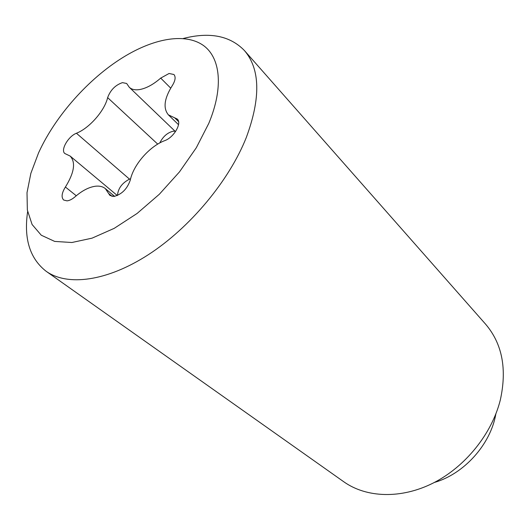 <?xml version="1.0" encoding="UTF-8"?>
<svg xmlns="http://www.w3.org/2000/svg" width="530" height="530" viewBox="0 0 530 530"><rect width="100%" height="100%" fill="white"/><g stroke="black" fill="none" stroke-linecap="round" stroke-linejoin="round"><path stroke-width="0.79" d="M183.181 38.518C209.622 31.707 230.033 35.715 244.429 50.549L485.553 324.121C502.261 343.672 507.17 369.012 500.28 400.143C491.774 433.997 465.267 466.85 433.182 483.055C401.038 499.22 366.402 497.822 343.864 481.83L46.123 271.267C29.839 258.547 23.678 238.672 27.626 211.656M244.429 50.549C260.243 69.059 260.859 98.063 246.284 137.548C229.086 180.81 189.879 227.854 148.327 254.705C106.709 281.576 67.284 286.399 46.123 271.267M40.757 148.234C58.499 112.016 91.65 75.916 125.829 55.703C155.422 38.173 185.096 33.092 202.831 45.07C220.407 57.127 223.965 87.006 208.774 123.404L196.292 147.771L179.491 171.886L159.345 194.245L137.124 213.438L114.228 228.337L92.054 238.156L71.855 242.508L54.676 241.415L41.267 235.214L32.091 224.495L27.348 210.039L27.01 192.681L30.872 173.31L38.591 152.799L40.757 148.234M175.006 131.182L173.158 131.215C167.42 132.659 162.968 136.561 159.802 142.921M107.636 97.619C110.459 90.034 115.394 85.038 122.456 82.634L126.657 83.475L129.28 87.278C131.738 89.577 135.342 90.312 140.092 89.477C146.658 88.139 153.528 84.349 160.709 78.102L169.077 73.484L173.939 74.518C175.914 76.963 175.357 80.673 172.263 85.655C164.227 98.514 162.942 108.252 168.407 114.871L177.265 119.045C182.207 123.053 173.893 137.482 164.744 140.636C149.632 146.214 133.428 164.75 130.3 180.067C127.213 188.958 121.754 194.424 113.917 196.458L109.955 195.444L105.337 188.62C102.86 186.606 99.653 185.798 95.711 186.196C89.153 187.024 82.296 190.535 75.141 196.723C72.272 199.194 69.576 200.572 67.052 200.863L63.673 200.035C61.122 197.339 61.699 192.999 65.409 187.03C74.313 172.608 75.889 162.286 70.145 156.065L64.879 153.541C60.221 150.281 68.237 136.29 76.426 133.249C89.351 128.2 104.675 110.697 107.636 97.619L157.715 144.114M130.625 178.716L129.512 179.153C122.112 182.949 118.097 188.388 117.461 195.471M495.841 413.996C490.661 444.372 463.969 474.078 434.322 482.466M160.709 78.102L170.706 88.132M108.617 193.47L112.148 196.411M65.409 187.03L76.274 195.749M174.701 117.826L178.564 121.595M76.426 133.249L129.512 179.153M105.337 188.62L114.619 196.365M70.145 156.065L117.309 195.537M168.407 114.871L178.524 124.696M129.28 87.278L175.483 131.639"/></g></svg>
